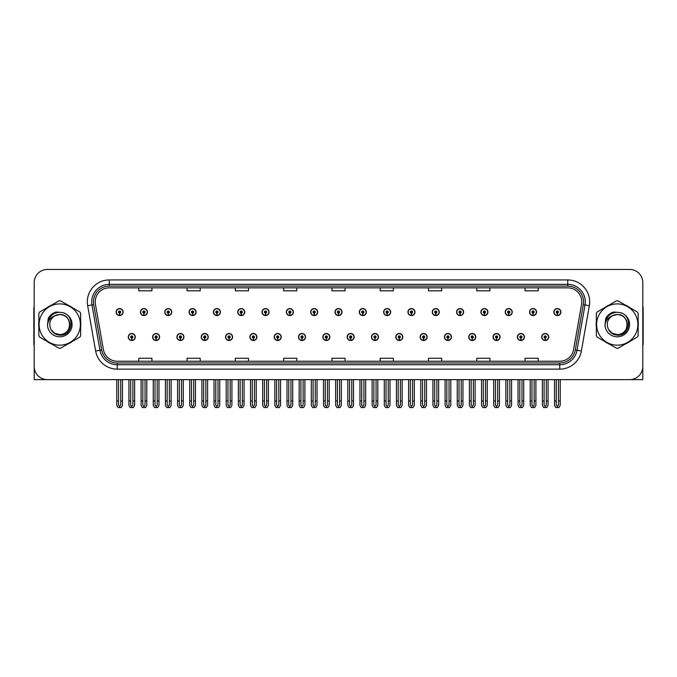 <?xml version="1.0" encoding="UTF-8"?>
<svg xmlns="http://www.w3.org/2000/svg" width="677" height="677" viewBox="0 0 677 677"><rect width="100%" height="100%" fill="white"/><g stroke="black" fill="none" stroke-linecap="round" stroke-linejoin="round"><path stroke-width="1.02" d="M493.068 337.011A3.512 3.512 0 0 0 496.579 340.523A3.512 3.512 0 0 0 500.091 337.011A3.512 3.512 0 0 0 496.579 333.499A3.512 3.512 0 0 0 493.068 337.011M468.746 337.011A3.512 3.512 0 0 0 472.258 340.523A3.512 3.512 0 0 0 475.77 337.011A3.512 3.512 0 0 0 472.258 333.499A3.512 3.512 0 0 0 468.746 337.011M444.425 337.011A3.512 3.512 0 0 0 447.937 340.523A3.512 3.512 0 0 0 451.449 337.011A3.512 3.512 0 0 0 447.937 333.499A3.512 3.512 0 0 0 444.425 337.011M420.104 337.011A3.512 3.512 0 0 0 423.616 340.523A3.512 3.512 0 0 0 427.128 337.011A3.512 3.512 0 0 0 423.616 333.499A3.512 3.512 0 0 0 420.104 337.011M395.783 337.011A3.512 3.512 0 0 0 399.295 340.523A3.512 3.512 0 0 0 402.807 337.011A3.512 3.512 0 0 0 399.295 333.499A3.512 3.512 0 0 0 395.783 337.011M371.47 337.011A3.512 3.512 0 0 0 374.982 340.523A3.512 3.512 0 0 0 378.494 337.011A3.512 3.512 0 0 0 374.982 333.499A3.512 3.512 0 0 0 371.47 337.011M347.149 337.011A3.512 3.512 0 0 0 350.661 340.523A3.512 3.512 0 0 0 354.173 337.011A3.512 3.512 0 0 0 350.661 333.499A3.512 3.512 0 0 0 347.149 337.011M322.827 337.011A3.512 3.512 0 0 0 326.339 340.523A3.512 3.512 0 0 0 329.851 337.011A3.512 3.512 0 0 0 326.339 333.499A3.512 3.512 0 0 0 322.827 337.011M298.506 337.011A3.512 3.512 0 0 0 302.018 340.523A3.512 3.512 0 0 0 305.53 337.011A3.512 3.512 0 0 0 302.018 333.499A3.512 3.512 0 0 0 298.506 337.011M274.193 337.011A3.512 3.512 0 0 0 277.705 340.523A3.512 3.512 0 0 0 281.217 337.011A3.512 3.512 0 0 0 277.705 333.499A3.512 3.512 0 0 0 274.193 337.011M249.872 337.011A3.512 3.512 0 0 0 253.384 340.523A3.512 3.512 0 0 0 256.896 337.011A3.512 3.512 0 0 0 253.384 333.499A3.512 3.512 0 0 0 249.872 337.011M225.551 337.011A3.512 3.512 0 0 0 229.063 340.523A3.512 3.512 0 0 0 232.575 337.011A3.512 3.512 0 0 0 229.063 333.499A3.512 3.512 0 0 0 225.551 337.011M201.23 337.011A3.512 3.512 0 0 0 204.742 340.523A3.512 3.512 0 0 0 208.254 337.011A3.512 3.512 0 0 0 204.742 333.499A3.512 3.512 0 0 0 201.23 337.011M176.909 337.011A3.512 3.512 0 0 0 180.42 340.523A3.512 3.512 0 0 0 183.932 337.011A3.512 3.512 0 0 0 180.42 333.499A3.512 3.512 0 0 0 176.909 337.011M152.596 337.011A3.512 3.512 0 0 0 156.108 340.523A3.512 3.512 0 0 0 159.62 337.011A3.512 3.512 0 0 0 156.108 333.499A3.512 3.512 0 0 0 152.596 337.011M128.275 337.011A3.512 3.512 0 0 0 131.787 340.523A3.512 3.512 0 0 0 135.298 337.011A3.512 3.512 0 0 0 131.787 333.499A3.512 3.512 0 0 0 128.275 337.011M517.38 337.011A3.512 3.512 0 0 0 520.892 340.523A3.512 3.512 0 0 0 524.404 337.011A3.512 3.512 0 0 0 520.892 333.499A3.512 3.512 0 0 0 517.38 337.011M529.541 312.072A3.512 3.512 0 0 0 533.053 315.584A3.512 3.512 0 0 0 536.565 312.072A3.512 3.512 0 0 0 533.053 308.56A3.512 3.512 0 0 0 529.541 312.072M505.22 312.072A3.512 3.512 0 0 0 508.732 315.584A3.512 3.512 0 0 0 512.244 312.072A3.512 3.512 0 0 0 508.732 308.56A3.512 3.512 0 0 0 505.22 312.072M480.907 312.072A3.512 3.512 0 0 0 484.419 315.584A3.512 3.512 0 0 0 487.931 312.072A3.512 3.512 0 0 0 484.419 308.56A3.512 3.512 0 0 0 480.907 312.072M456.586 312.072A3.512 3.512 0 0 0 460.098 315.584A3.512 3.512 0 0 0 463.61 312.072A3.512 3.512 0 0 0 460.098 308.56A3.512 3.512 0 0 0 456.586 312.072M432.264 312.072A3.512 3.512 0 0 0 435.776 315.584A3.512 3.512 0 0 0 439.288 312.072A3.512 3.512 0 0 0 435.776 308.56A3.512 3.512 0 0 0 432.264 312.072M407.943 312.072A3.512 3.512 0 0 0 411.455 315.584A3.512 3.512 0 0 0 414.967 312.072A3.512 3.512 0 0 0 411.455 308.56A3.512 3.512 0 0 0 407.943 312.072M383.631 312.072A3.512 3.512 0 0 0 387.142 315.584A3.512 3.512 0 0 0 390.654 312.072A3.512 3.512 0 0 0 387.142 308.56A3.512 3.512 0 0 0 383.631 312.072M359.309 312.072A3.512 3.512 0 0 0 362.821 315.584A3.512 3.512 0 0 0 366.333 312.072A3.512 3.512 0 0 0 362.821 308.56A3.512 3.512 0 0 0 359.309 312.072M334.988 312.072A3.512 3.512 0 0 0 338.5 315.584A3.512 3.512 0 0 0 342.012 312.072A3.512 3.512 0 0 0 338.5 308.56A3.512 3.512 0 0 0 334.988 312.072M310.667 312.072A3.512 3.512 0 0 0 314.179 315.584A3.512 3.512 0 0 0 317.691 312.072A3.512 3.512 0 0 0 314.179 308.56A3.512 3.512 0 0 0 310.667 312.072M286.346 312.072A3.512 3.512 0 0 0 289.858 315.584A3.512 3.512 0 0 0 293.369 312.072A3.512 3.512 0 0 0 289.858 308.56A3.512 3.512 0 0 0 286.346 312.072M262.033 312.072A3.512 3.512 0 0 0 265.545 315.584A3.512 3.512 0 0 0 269.057 312.072A3.512 3.512 0 0 0 265.545 308.56A3.512 3.512 0 0 0 262.033 312.072M237.712 312.072A3.512 3.512 0 0 0 241.224 315.584A3.512 3.512 0 0 0 244.735 312.072A3.512 3.512 0 0 0 241.224 308.56A3.512 3.512 0 0 0 237.712 312.072M213.39 312.072A3.512 3.512 0 0 0 216.902 315.584A3.512 3.512 0 0 0 220.414 312.072A3.512 3.512 0 0 0 216.902 308.56A3.512 3.512 0 0 0 213.39 312.072M189.069 312.072A3.512 3.512 0 0 0 192.581 315.584A3.512 3.512 0 0 0 196.093 312.072A3.512 3.512 0 0 0 192.581 308.56A3.512 3.512 0 0 0 189.069 312.072M164.756 312.072A3.512 3.512 0 0 0 168.268 315.584A3.512 3.512 0 0 0 171.78 312.072A3.512 3.512 0 0 0 168.268 308.56A3.512 3.512 0 0 0 164.756 312.072M140.435 312.072A3.512 3.512 0 0 0 143.947 315.584A3.512 3.512 0 0 0 147.459 312.072A3.512 3.512 0 0 0 143.947 308.56A3.512 3.512 0 0 0 140.435 312.072M116.114 312.072A3.512 3.512 0 0 0 119.626 315.584A3.512 3.512 0 0 0 123.138 312.072A3.512 3.512 0 0 0 119.626 308.56A3.512 3.512 0 0 0 116.114 312.072M541.702 337.011A3.512 3.512 0 0 0 545.213 340.523A3.512 3.512 0 0 0 548.725 337.011A3.512 3.512 0 0 0 545.213 333.499A3.512 3.512 0 0 0 541.702 337.011M553.862 312.072A3.512 3.512 0 0 0 557.374 315.584A3.512 3.512 0 0 0 560.886 312.072A3.512 3.512 0 0 0 557.374 308.56A3.512 3.512 0 0 0 553.862 312.072M603.207 379.636L642.803 379.636L642.803 282.622A13.168 13.168 0 0 0 629.627 269.446L47.373 269.446A13.168 13.168 0 0 0 34.197 282.622L34.197 379.636L73.793 379.636M38.843 321.913A21.072 21.072 0 0 0 38.843 327.169M47.018 341.335A21.072 21.072 0 0 0 51.57 343.958M67.928 343.958A21.072 21.072 0 0 0 72.481 341.335M80.656 327.169A21.072 21.072 0 0 0 80.656 321.913M596.344 321.913A21.072 21.072 0 0 0 596.344 327.169M604.519 341.335A21.072 21.072 0 0 0 609.072 343.958M625.43 343.958A21.072 21.072 0 0 0 629.982 341.335M638.157 327.169A21.072 21.072 0 0 0 638.157 321.913M95.22 301.891A14.048 14.048 0 0 1 109.268 287.843L567.732 287.843A14.048 14.048 0 0 1 581.568 304.328L573.58 349.628A14.048 14.048 0 0 1 559.744 361.239L117.256 361.239A14.048 14.048 0 0 1 103.42 349.628L95.432 304.328A14.048 14.048 0 0 1 95.22 301.891M93.46 301.891A15.799 15.799 0 0 0 93.705 304.633L101.694 349.933A15.799 15.799 0 0 0 117.256 362.999L559.744 362.999A15.799 15.799 0 0 0 575.306 349.933L583.295 304.633A15.799 15.799 0 0 0 567.732 286.083L109.268 286.083A15.799 15.799 0 0 0 93.46 301.891M87.655 305.699A21.952 21.952 0 0 1 109.268 279.94L567.732 279.94A21.952 21.952 0 0 1 589.345 305.699L581.365 350.999A21.952 21.952 0 0 1 559.744 369.143L117.256 369.143A21.952 21.952 0 0 1 95.635 350.999L87.655 305.699L91.97 304.938A17.56 17.56 0 0 1 109.268 284.332L567.732 284.332A17.56 17.56 0 0 1 585.03 304.938L577.041 350.237A17.56 17.56 0 0 1 559.744 364.751L117.256 364.751A17.56 17.56 0 0 1 99.959 350.237L91.97 304.938A17.56 17.56 0 0 1 91.708 301.891M72.481 307.747A21.072 21.072 0 0 0 67.928 305.124M51.57 305.124A21.072 21.072 0 0 0 47.018 307.747M629.982 307.747A21.072 21.072 0 0 0 625.43 305.124M609.072 305.124A21.072 21.072 0 0 0 604.519 307.747M629.627 269.446L47.373 269.446M34.197 282.622L34.197 366.46A13.168 13.168 0 0 0 47.373 379.636L629.627 379.636A13.168 13.168 0 0 0 642.803 366.46L642.803 282.622M331.916 287.843L331.916 290.814L345.084 290.814L345.084 287.843M283.629 287.843L283.629 290.814L296.797 290.814L296.797 287.843M235.342 287.843L235.342 290.814L248.51 290.814L248.51 287.843M187.055 287.843L187.055 290.814L200.223 290.814L200.223 287.843M138.768 287.843L138.768 290.814L151.936 290.814L151.936 287.843M380.203 287.843L380.203 290.814L393.371 290.814L393.371 287.843M428.49 287.843L428.49 290.814L441.658 290.814L441.658 287.843M476.777 287.843L476.777 290.814L489.945 290.814L489.945 287.843M525.064 287.843L525.064 290.814L538.232 290.814L538.232 287.843M345.084 361.239L345.084 358.268L331.916 358.268L331.916 361.239M296.797 361.239L296.797 358.268L283.629 358.268L283.629 361.239M248.51 361.239L248.51 358.268L235.342 358.268L235.342 361.239M200.223 361.239L200.223 358.268L187.055 358.268L187.055 361.239M151.936 361.239L151.936 358.268L138.768 358.268L138.768 361.239M393.371 361.239L393.371 358.268L380.203 358.268L380.203 361.239M441.658 361.239L441.658 358.268L428.49 358.268L428.49 361.239M489.945 361.239L489.945 358.268L476.777 358.268L476.777 361.239M538.232 361.239L538.232 358.268L525.064 358.268L525.064 361.239M546.314 379.636L546.314 405.041L545.213 406.606L544.113 405.041L544.113 400.97L542.362 400.97L542.362 405.354L543.631 407.554L546.804 407.554L548.065 405.354L548.065 379.636M545.163 338.102L545.07 340.294A3.292 3.292 0 0 1 541.922 337.011A3.292 3.292 0 0 1 545.213 333.719A3.292 3.292 0 0 1 548.505 337.011A3.292 3.292 0 0 1 545.357 340.294L545.264 338.102A1.1 1.1 0 0 0 546.314 337.011A1.1 1.1 0 0 0 545.213 335.91A1.1 1.1 0 0 0 544.113 337.011A1.1 1.1 0 0 0 545.163 338.102L545.197 337.442A0.44 0.44 0 0 1 544.773 337.011A0.44 0.44 0 0 1 545.213 336.571A0.44 0.44 0 0 1 545.654 337.011A0.44 0.44 0 0 1 545.23 337.442L545.264 338.102M542.362 379.636L542.362 400.97M544.113 379.636L544.113 400.97M546.314 400.97L548.065 400.97M558.474 379.636L558.474 405.041L557.374 406.606L556.274 405.041L556.274 400.97L554.522 400.97L554.522 405.354L555.792 407.554L558.957 407.554L560.226 405.354L560.226 379.636M557.323 313.172L557.23 315.364A3.292 3.292 0 0 1 554.082 312.072A3.292 3.292 0 0 1 557.374 308.78A3.292 3.292 0 0 1 560.666 312.072A3.292 3.292 0 0 1 557.518 315.364L557.425 313.172A1.1 1.1 0 0 0 558.474 312.072A1.1 1.1 0 0 0 557.374 310.98A1.1 1.1 0 0 0 556.274 312.072A1.1 1.1 0 0 0 557.323 313.172L557.357 312.512A0.44 0.44 0 0 1 556.934 312.072A0.44 0.44 0 0 1 557.374 311.632A0.44 0.44 0 0 1 557.814 312.072A0.44 0.44 0 0 1 557.391 312.512L557.425 313.172M554.522 379.636L554.522 400.97M556.274 379.636L556.274 400.97M558.474 400.97L560.226 400.97M521.992 379.636L521.992 405.041L520.892 406.606L519.801 405.041L519.801 400.97L518.04 400.97L518.04 405.354L519.31 407.554L522.483 407.554L523.744 405.354L523.744 379.636M520.85 338.102L520.748 340.294A3.292 3.292 0 0 1 517.6 337.011A3.292 3.292 0 0 1 520.892 333.719A3.292 3.292 0 0 1 524.184 337.011A3.292 3.292 0 0 1 521.036 340.294L520.943 338.102A1.1 1.1 0 0 0 521.992 337.011A1.1 1.1 0 0 0 520.892 335.91A1.1 1.1 0 0 0 519.801 337.011A1.1 1.1 0 0 0 520.85 338.102L520.875 337.442A0.44 0.44 0 0 1 520.452 337.011A0.44 0.44 0 0 1 520.892 336.571A0.44 0.44 0 0 1 521.332 337.011A0.44 0.44 0 0 1 520.918 337.442L520.943 338.102M518.04 379.636L518.04 400.97M519.801 379.636L519.801 400.97M521.992 400.97L523.744 400.97M497.671 379.636L497.671 405.041L496.579 406.606L495.479 405.041L495.479 400.97L493.719 400.97L493.719 405.354L494.989 407.554L498.162 407.554L499.431 405.354L499.431 379.636M496.529 338.102L496.436 340.294A3.292 3.292 0 0 1 493.279 337.011A3.292 3.292 0 0 1 496.579 333.719A3.292 3.292 0 0 1 499.871 337.011A3.292 3.292 0 0 1 496.723 340.294L496.622 338.102A1.1 1.1 0 0 0 497.671 337.011A1.1 1.1 0 0 0 496.579 335.91A1.1 1.1 0 0 0 495.479 337.011A1.1 1.1 0 0 0 496.529 338.102L496.554 337.442A0.44 0.44 0 0 1 496.139 337.011A0.44 0.44 0 0 1 496.579 336.571A0.44 0.44 0 0 1 497.011 337.011A0.44 0.44 0 0 1 496.596 337.442L496.622 338.102M493.719 379.636L493.719 400.97M495.479 379.636L495.479 400.97M497.671 400.97L499.431 400.97M473.35 379.636L473.35 405.041L472.258 406.606L471.158 405.041L471.158 400.97L469.406 400.97L469.406 405.354L470.667 407.554L473.841 407.554L475.11 405.354L475.11 379.636M472.207 338.102L472.114 340.294A3.292 3.292 0 0 1 468.966 337.011A3.292 3.292 0 0 1 472.258 333.719A3.292 3.292 0 0 1 475.55 337.011A3.292 3.292 0 0 1 472.402 340.294L472.301 338.102A1.1 1.1 0 0 0 473.35 337.011A1.1 1.1 0 0 0 472.258 335.91A1.1 1.1 0 0 0 471.158 337.011A1.1 1.1 0 0 0 472.207 338.102L472.241 337.442A0.44 0.44 0 0 1 471.818 337.011A0.44 0.44 0 0 1 472.258 336.571A0.44 0.44 0 0 1 472.698 337.011A0.44 0.44 0 0 1 472.275 337.442L472.301 338.102M469.406 379.636L469.406 400.97M471.158 379.636L471.158 400.97M473.35 400.97L475.11 400.97M534.153 379.636L534.153 405.041L533.053 406.606L531.961 405.041L531.961 400.97L530.201 400.97L530.201 405.354L531.47 407.554L534.644 407.554L535.905 405.354L535.905 379.636M533.011 313.172L532.909 315.364A3.292 3.292 0 0 1 529.761 312.072A3.292 3.292 0 0 1 533.053 308.78A3.292 3.292 0 0 1 536.345 312.072A3.292 3.292 0 0 1 533.197 315.364L533.104 313.172A1.1 1.1 0 0 0 534.153 312.072A1.1 1.1 0 0 0 533.053 310.98A1.1 1.1 0 0 0 531.961 312.072A1.1 1.1 0 0 0 533.011 313.172L533.036 312.512A0.44 0.44 0 0 1 532.613 312.072A0.44 0.44 0 0 1 533.053 311.632A0.44 0.44 0 0 1 533.493 312.072A0.44 0.44 0 0 1 533.07 312.512L533.104 313.172M530.201 379.636L530.201 400.97M531.961 379.636L531.961 400.97M534.153 400.97L535.905 400.97M509.832 379.636L509.832 405.041L508.732 406.606L507.64 405.041L507.64 400.97L505.88 400.97L505.88 405.354L507.149 407.554L510.323 407.554L511.592 405.354L511.592 379.636M508.689 313.172L508.588 315.364A3.292 3.292 0 0 1 505.44 312.072A3.292 3.292 0 0 1 508.732 308.78A3.292 3.292 0 0 1 512.024 312.072A3.292 3.292 0 0 1 508.876 315.364L508.782 313.172A1.1 1.1 0 0 0 509.832 312.072A1.1 1.1 0 0 0 508.732 310.98A1.1 1.1 0 0 0 507.64 312.072A1.1 1.1 0 0 0 508.689 313.172L508.715 312.512A0.44 0.44 0 0 1 508.3 312.072A0.44 0.44 0 0 1 508.732 311.632A0.44 0.44 0 0 1 509.172 312.072A0.44 0.44 0 0 1 508.757 312.512L508.782 313.172M505.88 379.636L505.88 400.97M507.64 379.636L507.64 400.97M509.832 400.97L511.592 400.97M485.511 379.636L485.511 405.041L484.419 406.606L483.319 405.041L483.319 400.97L481.559 400.97L481.559 405.354L482.828 407.554L486.001 407.554L487.271 405.354L487.271 379.636M484.368 313.172L484.275 315.364A3.292 3.292 0 0 1 481.127 312.072A3.292 3.292 0 0 1 484.419 308.78A3.292 3.292 0 0 1 487.711 312.072A3.292 3.292 0 0 1 484.563 315.364L484.461 313.172A1.1 1.1 0 0 0 485.511 312.072A1.1 1.1 0 0 0 484.419 310.98A1.1 1.1 0 0 0 483.319 312.072A1.1 1.1 0 0 0 484.368 313.172L484.393 312.512A0.44 0.44 0 0 1 483.979 312.072A0.44 0.44 0 0 1 484.419 311.632A0.44 0.44 0 0 1 484.859 312.072A0.44 0.44 0 0 1 484.436 312.512L484.461 313.172M481.559 379.636L481.559 400.97M483.319 379.636L483.319 400.97M485.511 400.97L487.271 400.97M461.198 379.636L461.198 405.041L460.098 406.606L458.998 405.041L458.998 400.97L457.246 400.97L457.246 405.354L458.507 407.554L461.68 407.554L462.95 405.354L462.95 379.636M460.047 313.172L459.954 315.364A3.292 3.292 0 0 1 456.806 312.072A3.292 3.292 0 0 1 460.098 308.78A3.292 3.292 0 0 1 463.39 312.072A3.292 3.292 0 0 1 460.242 315.364L460.148 313.172A1.1 1.1 0 0 0 461.198 312.072A1.1 1.1 0 0 0 460.098 310.98A1.1 1.1 0 0 0 458.998 312.072A1.1 1.1 0 0 0 460.047 313.172L460.081 312.512A0.44 0.44 0 0 1 459.658 312.072A0.44 0.44 0 0 1 460.098 311.632A0.44 0.44 0 0 1 460.538 312.072A0.44 0.44 0 0 1 460.115 312.512L460.148 313.172M457.246 379.636L457.246 400.97M458.998 379.636L458.998 400.97M461.198 400.97L462.95 400.97M34.197 352.632L34.197 348.249M34.197 344.711A8.776 8.776 0 0 0 33.85 344.737L33.85 308.737A8.776 8.776 0 0 1 34.197 306.283M642.803 348.249L642.803 352.632M642.803 306.283A8.776 8.776 0 0 1 643.15 308.737L643.15 344.737A8.776 8.776 0 0 0 642.803 344.711M69.782 324.181A10.037 10.037 0 0 0 54.727 315.854C49.81 319.349 48.558 323.868 50.97 329.403L51.105 329.64A10.037 10.037 0 0 0 59.754 334.573C72.693 335.2 72.693 313.883 59.754 314.509L54.727 315.854L59.754 314.509C72.693 313.883 72.693 335.2 59.754 334.573A10.037 10.037 0 0 0 69.782 324.537C69.189 318.444 65.847 315.101 59.754 314.509C72.693 313.883 72.693 335.2 59.754 334.573C72.693 335.2 72.693 313.883 59.754 314.509C72.693 313.883 72.693 335.2 59.754 334.573C72.693 335.2 72.693 313.883 59.754 314.509C72.693 313.883 72.693 335.2 59.754 334.573L54.735 333.228L51.105 329.64L54.735 333.228L59.754 334.573L54.735 333.228L51.105 329.64L54.735 333.228L59.754 334.573L54.735 333.228L51.105 329.64L54.735 333.228L59.754 334.573L54.735 333.228L51.105 329.64C53.026 333.025 55.912 334.87 59.754 335.166C73.167 336.283 75.265 314.898 62.326 312.546L56.098 312.012C52.637 313.079 50.022 315.186 48.262 318.351L47.492 324.808A12.262 12.262 0 0 0 59.754 336.808A12.262 12.262 0 0 0 62.326 312.546M59.754 345.168A20.632 20.632 0 0 0 80.385 324.537A20.632 20.632 0 0 0 59.754 303.905A20.632 20.632 0 0 0 39.114 324.537A20.632 20.632 0 0 0 59.754 345.168M59.754 348.249A23.703 23.703 0 0 0 60.524 348.232L79.878 337.061A23.703 23.703 0 0 0 80.656 335.716L80.656 313.366A23.703 23.703 0 0 0 79.878 312.021L60.524 300.85A23.703 23.703 0 0 0 58.975 300.85L39.621 312.021A23.703 23.703 0 0 0 38.843 313.366L38.843 335.716A23.703 23.703 0 0 0 39.621 337.061L58.975 348.232A23.703 23.703 0 0 0 59.754 348.249M47.483 324.537C48.516 316.802 52.603 312.715 59.754 312.275M47.492 324.808C48.194 320.483 50.614 317.496 54.727 315.854M56.03 312.029L53.221 313.239L48.27 318.325L53.221 313.239L56.03 312.029L53.221 313.239L48.262 318.351L53.221 313.239L56.03 312.029L53.221 313.239L48.27 318.325L53.221 313.239L56.03 312.029L53.221 313.239L48.262 318.351L53.221 313.239L56.098 312.012L51.587 314.356M627.283 324.181A10.037 10.037 0 0 0 612.228 315.854C607.311 319.349 606.059 323.868 608.471 329.403L608.606 329.64A10.037 10.037 0 0 0 617.246 334.573C630.194 335.2 630.194 313.883 617.246 314.509L612.228 315.854L617.246 314.509C630.194 313.883 630.194 335.2 617.246 334.573A10.037 10.037 0 0 0 627.283 324.537C626.69 318.444 623.348 315.101 617.246 314.509C630.194 313.883 630.194 335.2 617.246 334.573C630.194 335.2 630.194 313.883 617.246 314.509C630.194 313.883 630.194 335.2 617.246 334.573C630.194 335.2 630.194 313.883 617.246 314.509C630.194 313.883 630.194 335.2 617.246 334.573L612.236 333.228L608.606 329.64L612.236 333.228L617.246 334.573L612.236 333.228L608.606 329.64L612.236 333.228L617.246 334.573L612.236 333.228L608.606 329.64L612.236 333.228L617.246 334.573L612.236 333.228L608.606 329.64C610.527 333.025 613.413 334.87 617.246 335.166C630.668 336.283 632.767 314.898 619.827 312.546L613.599 312.012C610.138 313.079 607.523 315.186 605.763 318.351L604.984 324.808A12.262 12.262 0 0 0 617.246 336.808A12.262 12.262 0 0 0 619.827 312.546M617.246 345.168A20.632 20.632 0 0 0 637.886 324.537A20.632 20.632 0 0 0 617.246 303.905A20.632 20.632 0 0 0 596.615 324.537A20.632 20.632 0 0 0 617.246 345.168M617.246 348.249A23.703 23.703 0 0 0 618.025 348.232L637.379 337.061A23.703 23.703 0 0 0 638.157 335.716L638.157 313.366A23.703 23.703 0 0 0 637.379 312.021L618.025 300.85A23.703 23.703 0 0 0 616.476 300.85L597.122 312.021A23.703 23.703 0 0 0 596.344 313.366L596.344 335.716A23.703 23.703 0 0 0 597.122 337.061L616.476 348.232A23.703 23.703 0 0 0 617.246 348.249M604.984 324.537C606.017 316.802 610.104 312.715 617.255 312.275M604.984 324.808C605.695 320.483 608.115 317.496 612.228 315.854M613.531 312.029L610.722 313.239L605.763 318.351L610.722 313.239L613.531 312.029L610.722 313.239L605.763 318.351L610.722 313.239L613.531 312.029L610.722 313.239L605.771 318.325L610.722 313.239L613.531 312.029L610.722 313.239L605.763 318.351L610.722 313.239L613.599 312.012L609.088 314.356M449.037 379.636L449.037 405.041L447.937 406.606L446.837 405.041L446.837 400.97L445.085 400.97L445.085 405.354L446.355 407.554L449.52 407.554L450.789 405.354L450.789 379.636M447.886 338.102L447.793 340.294A3.292 3.292 0 0 1 444.645 337.011A3.292 3.292 0 0 1 447.937 333.719A3.292 3.292 0 0 1 451.229 337.011A3.292 3.292 0 0 1 448.081 340.294L447.988 338.102A1.1 1.1 0 0 0 449.037 337.011A1.1 1.1 0 0 0 447.937 335.91A1.1 1.1 0 0 0 446.837 337.011A1.1 1.1 0 0 0 447.886 338.102L447.92 337.442A0.44 0.44 0 0 1 447.497 337.011A0.44 0.44 0 0 1 447.937 336.571A0.44 0.44 0 0 1 448.377 337.011A0.44 0.44 0 0 1 447.954 337.442L447.988 338.102M445.085 379.636L445.085 400.97M446.837 379.636L446.837 400.97M449.037 400.97L450.789 400.97M424.716 379.636L424.716 405.041L423.616 406.606L422.524 405.041L422.524 400.97L420.764 400.97L420.764 405.354L422.033 407.554L425.207 407.554L426.468 405.354L426.468 379.636M423.574 338.102L423.472 340.294A3.292 3.292 0 0 1 420.324 337.011A3.292 3.292 0 0 1 423.616 333.719A3.292 3.292 0 0 1 426.908 337.011A3.292 3.292 0 0 1 423.76 340.294L423.667 338.102A1.1 1.1 0 0 0 424.716 337.011A1.1 1.1 0 0 0 423.616 335.91A1.1 1.1 0 0 0 422.524 337.011A1.1 1.1 0 0 0 423.574 338.102L423.599 337.442A0.44 0.44 0 0 1 423.176 337.011A0.44 0.44 0 0 1 423.616 336.571A0.44 0.44 0 0 1 424.056 337.011A0.44 0.44 0 0 1 423.633 337.442L423.667 338.102M420.764 379.636L420.764 400.97M422.524 379.636L422.524 400.97M424.716 400.97L426.468 400.97M400.395 379.636L400.395 405.041L399.295 406.606L398.203 405.041L398.203 400.97L396.443 400.97L396.443 405.354L397.712 407.554L400.886 407.554L402.155 405.354L402.155 379.636M399.252 338.102L399.151 340.294A3.292 3.292 0 0 1 396.003 337.011A3.292 3.292 0 0 1 399.295 333.719A3.292 3.292 0 0 1 402.587 337.011A3.292 3.292 0 0 1 399.438 340.294L399.345 338.102A1.1 1.1 0 0 0 400.395 337.011A1.1 1.1 0 0 0 399.295 335.91A1.1 1.1 0 0 0 398.203 337.011A1.1 1.1 0 0 0 399.252 338.102L399.278 337.442A0.44 0.44 0 0 1 398.863 337.011A0.44 0.44 0 0 1 399.295 336.571A0.44 0.44 0 0 1 399.735 337.011A0.44 0.44 0 0 1 399.32 337.442L399.345 338.102M396.443 379.636L396.443 400.97M398.203 379.636L398.203 400.97M400.395 400.97L402.155 400.97M436.877 379.636L436.877 405.041L435.776 406.606L434.676 405.041L434.676 400.97L432.925 400.97L432.925 405.354L434.194 407.554L437.367 407.554L438.628 405.354L438.628 379.636M435.726 313.172L435.633 315.364A3.292 3.292 0 0 1 432.485 312.072A3.292 3.292 0 0 1 435.776 308.78A3.292 3.292 0 0 1 439.068 312.072A3.292 3.292 0 0 1 435.92 315.364L435.827 313.172A1.1 1.1 0 0 0 436.877 312.072A1.1 1.1 0 0 0 435.776 310.98A1.1 1.1 0 0 0 434.676 312.072A1.1 1.1 0 0 0 435.726 313.172L435.76 312.512A0.44 0.44 0 0 1 435.336 312.072A0.44 0.44 0 0 1 435.776 311.632A0.44 0.44 0 0 1 436.216 312.072A0.44 0.44 0 0 1 435.793 312.512L435.827 313.172M432.925 379.636L432.925 400.97M434.676 379.636L434.676 400.97M436.877 400.97L438.628 400.97M412.555 379.636L412.555 405.041L411.455 406.606L410.364 405.041L410.364 400.97L408.603 400.97L408.603 405.354L409.873 407.554L413.046 407.554L414.316 405.354L414.316 379.636M411.413 313.172L411.311 315.364A3.292 3.292 0 0 1 408.163 312.072A3.292 3.292 0 0 1 411.455 308.78A3.292 3.292 0 0 1 414.747 312.072A3.292 3.292 0 0 1 411.599 315.364L411.506 313.172A1.1 1.1 0 0 0 412.555 312.072A1.1 1.1 0 0 0 411.455 310.98A1.1 1.1 0 0 0 410.364 312.072A1.1 1.1 0 0 0 411.413 313.172L411.438 312.512A0.44 0.44 0 0 1 411.015 312.072A0.44 0.44 0 0 1 411.455 311.632A0.44 0.44 0 0 1 411.895 312.072A0.44 0.44 0 0 1 411.481 312.512L411.506 313.172M408.603 379.636L408.603 400.97M410.364 379.636L410.364 400.97M412.555 400.97L414.316 400.97M388.234 379.636L388.234 405.041L387.142 406.606L386.042 405.041L386.042 400.97L384.282 400.97L384.282 405.354L385.551 407.554L388.725 407.554L389.994 405.354L389.994 379.636M387.092 313.172L386.999 315.364A3.292 3.292 0 0 1 383.851 312.072A3.292 3.292 0 0 1 387.142 308.78A3.292 3.292 0 0 1 390.434 312.072A3.292 3.292 0 0 1 387.286 315.364L387.185 313.172A1.1 1.1 0 0 0 388.234 312.072A1.1 1.1 0 0 0 387.142 310.98A1.1 1.1 0 0 0 386.042 312.072A1.1 1.1 0 0 0 387.092 313.172L387.117 312.512A0.44 0.44 0 0 1 386.702 312.072A0.44 0.44 0 0 1 387.142 311.632A0.44 0.44 0 0 1 387.574 312.072A0.44 0.44 0 0 1 387.159 312.512L387.185 313.172M384.282 379.636L384.282 400.97M386.042 379.636L386.042 400.97M388.234 400.97L389.994 400.97M376.073 379.636L376.073 405.041L374.982 406.606L373.882 405.041L373.882 400.97L372.122 400.97L372.122 405.354L373.391 407.554L376.564 407.554L377.834 405.354L377.834 379.636M374.931 338.102L374.838 340.294A3.292 3.292 0 0 1 371.69 337.011A3.292 3.292 0 0 1 374.982 333.719A3.292 3.292 0 0 1 378.274 337.011A3.292 3.292 0 0 1 375.126 340.294L375.024 338.102A1.1 1.1 0 0 0 376.073 337.011A1.1 1.1 0 0 0 374.982 335.91A1.1 1.1 0 0 0 373.882 337.011A1.1 1.1 0 0 0 374.931 338.102L374.956 337.442A0.44 0.44 0 0 1 374.542 337.011A0.44 0.44 0 0 1 374.982 336.571A0.44 0.44 0 0 1 375.422 337.011A0.44 0.44 0 0 1 374.999 337.442L375.024 338.102M372.122 379.636L372.122 400.97M373.882 379.636L373.882 400.97M376.073 400.97L377.834 400.97M351.761 379.636L351.761 405.041L350.661 406.606L349.56 405.041L349.56 400.97L347.809 400.97L347.809 405.354L349.07 407.554L352.243 407.554L353.512 405.354L353.512 379.636M350.61 338.102L350.517 340.294A3.292 3.292 0 0 1 347.369 337.011A3.292 3.292 0 0 1 350.661 333.719A3.292 3.292 0 0 1 353.953 337.011A3.292 3.292 0 0 1 350.804 340.294L350.711 338.102A1.1 1.1 0 0 0 351.761 337.011A1.1 1.1 0 0 0 350.661 335.91A1.1 1.1 0 0 0 349.56 337.011A1.1 1.1 0 0 0 350.61 338.102L350.644 337.442A0.44 0.44 0 0 1 350.221 337.011A0.44 0.44 0 0 1 350.661 336.571A0.44 0.44 0 0 1 351.101 337.011A0.44 0.44 0 0 1 350.678 337.442L350.711 338.102M347.809 379.636L347.809 400.97M349.56 379.636L349.56 400.97M351.761 400.97L353.512 400.97M327.44 379.636L327.44 405.041L326.339 406.606L325.239 405.041L325.239 400.97L323.488 400.97L323.488 405.354L324.757 407.554L327.93 407.554L329.191 405.354L329.191 379.636M326.289 338.102L326.196 340.294A3.292 3.292 0 0 1 323.047 337.011A3.292 3.292 0 0 1 326.339 333.719A3.292 3.292 0 0 1 329.631 337.011A3.292 3.292 0 0 1 326.483 340.294L326.39 338.102A1.1 1.1 0 0 0 327.44 337.011A1.1 1.1 0 0 0 326.339 335.91A1.1 1.1 0 0 0 325.239 337.011A1.1 1.1 0 0 0 326.289 338.102L326.322 337.442A0.44 0.44 0 0 1 325.899 337.011A0.44 0.44 0 0 1 326.339 336.571A0.44 0.44 0 0 1 326.779 337.011A0.44 0.44 0 0 1 326.356 337.442L326.39 338.102M323.488 379.636L323.488 400.97M325.239 379.636L325.239 400.97M327.44 400.97L329.191 400.97M303.118 379.636L303.118 405.041L302.018 406.606L300.926 405.041L300.926 400.97L299.166 400.97L299.166 405.354L300.436 407.554L303.609 407.554L304.878 405.354L304.878 379.636M301.976 338.102L301.874 340.294A3.292 3.292 0 0 1 298.726 337.011A3.292 3.292 0 0 1 302.018 333.719A3.292 3.292 0 0 1 305.31 337.011A3.292 3.292 0 0 1 302.162 340.294L302.069 338.102A1.1 1.1 0 0 0 303.118 337.011A1.1 1.1 0 0 0 302.018 335.91A1.1 1.1 0 0 0 300.926 337.011A1.1 1.1 0 0 0 301.976 338.102L302.001 337.442A0.44 0.44 0 0 1 301.578 337.011A0.44 0.44 0 0 1 302.018 336.571A0.44 0.44 0 0 1 302.458 337.011A0.44 0.44 0 0 1 302.044 337.442L302.069 338.102M299.166 379.636L299.166 400.97M300.926 379.636L300.926 400.97M303.118 400.97L304.878 400.97M278.797 379.636L278.797 405.041L277.705 406.606L276.605 405.041L276.605 400.97L274.845 400.97L274.845 405.354L276.114 407.554L279.288 407.554L280.557 405.354L280.557 379.636M277.655 338.102L277.562 340.294A3.292 3.292 0 0 1 274.413 337.011A3.292 3.292 0 0 1 277.705 333.719A3.292 3.292 0 0 1 280.997 337.011A3.292 3.292 0 0 1 277.849 340.294L277.748 338.102A1.1 1.1 0 0 0 278.797 337.011A1.1 1.1 0 0 0 277.705 335.91A1.1 1.1 0 0 0 276.605 337.011A1.1 1.1 0 0 0 277.655 338.102L277.68 337.442A0.44 0.44 0 0 1 277.265 337.011A0.44 0.44 0 0 1 277.705 336.571A0.44 0.44 0 0 1 278.137 337.011A0.44 0.44 0 0 1 277.722 337.442L277.748 338.102M274.845 379.636L274.845 400.97M276.605 379.636L276.605 400.97M278.797 400.97L280.557 400.97M363.913 379.636L363.913 405.041L362.821 406.606L361.721 405.041L361.721 400.97L359.969 400.97L359.969 405.354L361.23 407.554L364.404 407.554L365.673 405.354L365.673 379.636M362.77 313.172L362.677 315.364A3.292 3.292 0 0 1 359.529 312.072A3.292 3.292 0 0 1 362.821 308.78A3.292 3.292 0 0 1 366.113 312.072A3.292 3.292 0 0 1 362.965 315.364L362.864 313.172A1.1 1.1 0 0 0 363.913 312.072A1.1 1.1 0 0 0 362.821 310.98A1.1 1.1 0 0 0 361.721 312.072A1.1 1.1 0 0 0 362.77 313.172L362.804 312.512A0.44 0.44 0 0 1 362.381 312.072A0.44 0.44 0 0 1 362.821 311.632A0.44 0.44 0 0 1 363.261 312.072A0.44 0.44 0 0 1 362.838 312.512L362.864 313.172M359.969 379.636L359.969 400.97M361.721 379.636L361.721 400.97M363.913 400.97L365.673 400.97M339.6 379.636L339.6 405.041L338.5 406.606L337.4 405.041L337.4 400.97L335.648 400.97L335.648 405.354L336.918 407.554L340.082 407.554L341.352 405.354L341.352 379.636M338.449 313.172L338.356 315.364A3.292 3.292 0 0 1 335.208 312.072A3.292 3.292 0 0 1 338.5 308.78A3.292 3.292 0 0 1 341.792 312.072A3.292 3.292 0 0 1 338.644 315.364L338.551 313.172A1.1 1.1 0 0 0 339.6 312.072A1.1 1.1 0 0 0 338.5 310.98A1.1 1.1 0 0 0 337.4 312.072A1.1 1.1 0 0 0 338.449 313.172L338.483 312.512A0.44 0.44 0 0 1 338.06 312.072A0.44 0.44 0 0 1 338.5 311.632A0.44 0.44 0 0 1 338.94 312.072A0.44 0.44 0 0 1 338.517 312.512L338.551 313.172M335.648 379.636L335.648 400.97M337.4 379.636L337.4 400.97M339.6 400.97L341.352 400.97M315.279 379.636L315.279 405.041L314.179 406.606L313.087 405.041L313.087 400.97L311.327 400.97L311.327 405.354L312.596 407.554L315.77 407.554L317.031 405.354L317.031 379.636M314.136 313.172L314.035 315.364A3.292 3.292 0 0 1 310.887 312.072A3.292 3.292 0 0 1 314.179 308.78A3.292 3.292 0 0 1 317.471 312.072A3.292 3.292 0 0 1 314.323 315.364L314.23 313.172A1.1 1.1 0 0 0 315.279 312.072A1.1 1.1 0 0 0 314.179 310.98A1.1 1.1 0 0 0 313.087 312.072A1.1 1.1 0 0 0 314.136 313.172L314.162 312.512A0.44 0.44 0 0 1 313.739 312.072A0.44 0.44 0 0 1 314.179 311.632A0.44 0.44 0 0 1 314.619 312.072A0.44 0.44 0 0 1 314.196 312.512L314.23 313.172M311.327 379.636L311.327 400.97M313.087 379.636L313.087 400.97M315.279 400.97L317.031 400.97M290.958 379.636L290.958 405.041L289.858 406.606L288.766 405.041L288.766 400.97L287.006 400.97L287.006 405.354L288.275 407.554L291.448 407.554L292.718 405.354L292.718 379.636M289.815 313.172L289.714 315.364A3.292 3.292 0 0 1 286.566 312.072A3.292 3.292 0 0 1 289.858 308.78A3.292 3.292 0 0 1 293.149 312.072A3.292 3.292 0 0 1 290.001 315.364L289.908 313.172A1.1 1.1 0 0 0 290.958 312.072A1.1 1.1 0 0 0 289.858 310.98A1.1 1.1 0 0 0 288.766 312.072A1.1 1.1 0 0 0 289.815 313.172L289.841 312.512A0.44 0.44 0 0 1 289.426 312.072A0.44 0.44 0 0 1 289.858 311.632A0.44 0.44 0 0 1 290.298 312.072A0.44 0.44 0 0 1 289.883 312.512L289.908 313.172M287.006 379.636L287.006 400.97M288.766 379.636L288.766 400.97M290.958 400.97L292.718 400.97M266.636 379.636L266.636 405.041L265.545 406.606L264.445 405.041L264.445 400.97L262.684 400.97L262.684 405.354L263.954 407.554L267.127 407.554L268.397 405.354L268.397 379.636M265.494 313.172L265.401 315.364A3.292 3.292 0 0 1 262.253 312.072A3.292 3.292 0 0 1 265.545 308.78A3.292 3.292 0 0 1 268.837 312.072A3.292 3.292 0 0 1 265.689 315.364L265.587 313.172A1.1 1.1 0 0 0 266.636 312.072A1.1 1.1 0 0 0 265.545 310.98A1.1 1.1 0 0 0 264.445 312.072A1.1 1.1 0 0 0 265.494 313.172L265.519 312.512A0.44 0.44 0 0 1 265.105 312.072A0.44 0.44 0 0 1 265.545 311.632A0.44 0.44 0 0 1 265.985 312.072A0.44 0.44 0 0 1 265.562 312.512L265.587 313.172M262.684 379.636L262.684 400.97M264.445 379.636L264.445 400.97M266.636 400.97L268.397 400.97M254.476 379.636L254.476 405.041L253.384 406.606L252.284 405.041L252.284 400.97L250.532 400.97L250.532 405.354L251.793 407.554L254.967 407.554L256.236 405.354L256.236 379.636M253.333 338.102L253.24 340.294A3.292 3.292 0 0 1 250.092 337.011A3.292 3.292 0 0 1 253.384 333.719A3.292 3.292 0 0 1 256.676 337.011A3.292 3.292 0 0 1 253.528 340.294L253.426 338.102A1.1 1.1 0 0 0 254.476 337.011A1.1 1.1 0 0 0 253.384 335.91A1.1 1.1 0 0 0 252.284 337.011A1.1 1.1 0 0 0 253.333 338.102L253.367 337.442A0.44 0.44 0 0 1 252.944 337.011A0.44 0.44 0 0 1 253.384 336.571A0.44 0.44 0 0 1 253.824 337.011A0.44 0.44 0 0 1 253.401 337.442L253.426 338.102M250.532 379.636L250.532 400.97M252.284 379.636L252.284 400.97M254.476 400.97L256.236 400.97M230.163 379.636L230.163 405.041L229.063 406.606L227.963 405.041L227.963 400.97L226.211 400.97L226.211 405.354L227.48 407.554L230.645 407.554L231.915 405.354L231.915 379.636M229.012 338.102L228.919 340.294A3.292 3.292 0 0 1 225.771 337.011A3.292 3.292 0 0 1 229.063 333.719A3.292 3.292 0 0 1 232.355 337.011A3.292 3.292 0 0 1 229.207 340.294L229.114 338.102A1.1 1.1 0 0 0 230.163 337.011A1.1 1.1 0 0 0 229.063 335.91A1.1 1.1 0 0 0 227.963 337.011A1.1 1.1 0 0 0 229.012 338.102L229.046 337.442A0.44 0.44 0 0 1 228.623 337.011A0.44 0.44 0 0 1 229.063 336.571A0.44 0.44 0 0 1 229.503 337.011A0.44 0.44 0 0 1 229.08 337.442L229.114 338.102M226.211 379.636L226.211 400.97M227.963 379.636L227.963 400.97M230.163 400.97L231.915 400.97M205.842 379.636L205.842 405.041L204.742 406.606L203.65 405.041L203.65 400.97L201.89 400.97L201.89 405.354L203.159 407.554L206.333 407.554L207.594 405.354L207.594 379.636M204.699 338.102L204.598 340.294A3.292 3.292 0 0 1 201.45 337.011A3.292 3.292 0 0 1 204.742 333.719A3.292 3.292 0 0 1 208.034 337.011A3.292 3.292 0 0 1 204.886 340.294L204.792 338.102A1.1 1.1 0 0 0 205.842 337.011A1.1 1.1 0 0 0 204.742 335.91A1.1 1.1 0 0 0 203.65 337.011A1.1 1.1 0 0 0 204.699 338.102L204.725 337.442A0.44 0.44 0 0 1 204.302 337.011A0.44 0.44 0 0 1 204.742 336.571A0.44 0.44 0 0 1 205.182 337.011A0.44 0.44 0 0 1 204.759 337.442L204.792 338.102M201.89 379.636L201.89 400.97M203.65 379.636L203.65 400.97M205.842 400.97L207.594 400.97M181.521 379.636L181.521 405.041L180.42 406.606L179.329 405.041L179.329 400.97L177.569 400.97L177.569 405.354L178.838 407.554L182.011 407.554L183.281 405.354L183.281 379.636M180.378 338.102L180.277 340.294A3.292 3.292 0 0 1 177.129 337.011A3.292 3.292 0 0 1 180.42 333.719A3.292 3.292 0 0 1 183.721 337.011A3.292 3.292 0 0 1 180.564 340.294L180.471 338.102A1.1 1.1 0 0 0 181.521 337.011A1.1 1.1 0 0 0 180.42 335.91A1.1 1.1 0 0 0 179.329 337.011A1.1 1.1 0 0 0 180.378 338.102L180.404 337.442A0.44 0.44 0 0 1 179.989 337.011A0.44 0.44 0 0 1 180.42 336.571A0.44 0.44 0 0 1 180.861 337.011A0.44 0.44 0 0 1 180.446 337.442L180.471 338.102M177.569 379.636L177.569 400.97M179.329 379.636L179.329 400.97M181.521 400.97L183.281 400.97M157.199 379.636L157.199 405.041L156.108 406.606L155.008 405.041L155.008 400.97L153.256 400.97L153.256 405.354L154.517 407.554L157.69 407.554L158.96 405.354L158.96 379.636M156.057 338.102L155.964 340.294A3.292 3.292 0 0 1 152.816 337.011A3.292 3.292 0 0 1 156.108 333.719A3.292 3.292 0 0 1 159.4 337.011A3.292 3.292 0 0 1 156.252 340.294L156.15 338.102A1.1 1.1 0 0 0 157.199 337.011A1.1 1.1 0 0 0 156.108 335.91A1.1 1.1 0 0 0 155.008 337.011A1.1 1.1 0 0 0 156.057 338.102L156.082 337.442A0.44 0.44 0 0 1 155.668 337.011A0.44 0.44 0 0 1 156.108 336.571A0.44 0.44 0 0 1 156.548 337.011A0.44 0.44 0 0 1 156.125 337.442L156.15 338.102M153.256 379.636L153.256 400.97M155.008 379.636L155.008 400.97M157.199 400.97L158.96 400.97M132.887 379.636L132.887 405.041L131.787 406.606L130.686 405.041L130.686 400.97L128.935 400.97L128.935 405.354L130.196 407.554L133.369 407.554L134.638 405.354L134.638 379.636M131.736 338.102L131.643 340.294A3.292 3.292 0 0 1 128.495 337.011A3.292 3.292 0 0 1 131.787 333.719A3.292 3.292 0 0 1 135.078 337.011A3.292 3.292 0 0 1 131.93 340.294L131.837 338.102A1.1 1.1 0 0 0 132.887 337.011A1.1 1.1 0 0 0 131.787 335.91A1.1 1.1 0 0 0 130.686 337.011A1.1 1.1 0 0 0 131.736 338.102L131.77 337.442A0.44 0.44 0 0 1 131.346 337.011A0.44 0.44 0 0 1 131.787 336.571A0.44 0.44 0 0 1 132.227 337.011A0.44 0.44 0 0 1 131.803 337.442L131.837 338.102M128.935 379.636L128.935 400.97M130.686 379.636L130.686 400.97M132.887 400.97L134.638 400.97M242.324 379.636L242.324 405.041L241.224 406.606L240.123 405.041L240.123 400.97L238.372 400.97L238.372 405.354L239.633 407.554L242.806 407.554L244.075 405.354L244.075 379.636M241.173 313.172L241.08 315.364A3.292 3.292 0 0 1 237.932 312.072A3.292 3.292 0 0 1 241.224 308.78A3.292 3.292 0 0 1 244.515 312.072A3.292 3.292 0 0 1 241.367 315.364L241.274 313.172A1.1 1.1 0 0 0 242.324 312.072A1.1 1.1 0 0 0 241.224 310.98A1.1 1.1 0 0 0 240.123 312.072A1.1 1.1 0 0 0 241.173 313.172L241.207 312.512A0.44 0.44 0 0 1 240.784 312.072A0.44 0.44 0 0 1 241.224 311.632A0.44 0.44 0 0 1 241.664 312.072A0.44 0.44 0 0 1 241.24 312.512L241.274 313.172M238.372 379.636L238.372 400.97M240.123 379.636L240.123 400.97M242.324 400.97L244.075 400.97M218.002 379.636L218.002 405.041L216.902 406.606L215.802 405.041L215.802 400.97L214.05 400.97L214.05 405.354L215.32 407.554L218.493 407.554L219.754 405.354L219.754 379.636M216.852 313.172L216.758 315.364A3.292 3.292 0 0 1 213.61 312.072A3.292 3.292 0 0 1 216.902 308.78A3.292 3.292 0 0 1 220.194 312.072A3.292 3.292 0 0 1 217.046 315.364L216.953 313.172A1.1 1.1 0 0 0 218.002 312.072A1.1 1.1 0 0 0 216.902 310.98A1.1 1.1 0 0 0 215.802 312.072A1.1 1.1 0 0 0 216.852 313.172L216.885 312.512A0.44 0.44 0 0 1 216.462 312.072A0.44 0.44 0 0 1 216.902 311.632A0.44 0.44 0 0 1 217.342 312.072A0.44 0.44 0 0 1 216.919 312.512L216.953 313.172M214.05 379.636L214.05 400.97M215.802 379.636L215.802 400.97M218.002 400.97L219.754 400.97M193.681 379.636L193.681 405.041L192.581 406.606L191.489 405.041L191.489 400.97L189.729 400.97L189.729 405.354L190.999 407.554L194.172 407.554L195.441 405.354L195.441 379.636M192.539 313.172L192.437 315.364A3.292 3.292 0 0 1 189.289 312.072A3.292 3.292 0 0 1 192.581 308.78A3.292 3.292 0 0 1 195.873 312.072A3.292 3.292 0 0 1 192.725 315.364L192.632 313.172A1.1 1.1 0 0 0 193.681 312.072A1.1 1.1 0 0 0 192.581 310.98A1.1 1.1 0 0 0 191.489 312.072A1.1 1.1 0 0 0 192.539 313.172L192.564 312.512A0.44 0.44 0 0 1 192.141 312.072A0.44 0.44 0 0 1 192.581 311.632A0.44 0.44 0 0 1 193.021 312.072A0.44 0.44 0 0 1 192.606 312.512L192.632 313.172M189.729 379.636L189.729 400.97M191.489 379.636L191.489 400.97M193.681 400.97L195.441 400.97M169.36 379.636L169.36 405.041L168.268 406.606L167.168 405.041L167.168 400.97L165.408 400.97L165.408 405.354L166.677 407.554L169.851 407.554L171.12 405.354L171.12 379.636M168.218 313.172L168.124 315.364A3.292 3.292 0 0 1 164.976 312.072A3.292 3.292 0 0 1 168.268 308.78A3.292 3.292 0 0 1 171.56 312.072A3.292 3.292 0 0 1 168.412 315.364L168.311 313.172A1.1 1.1 0 0 0 169.36 312.072A1.1 1.1 0 0 0 168.268 310.98A1.1 1.1 0 0 0 167.168 312.072A1.1 1.1 0 0 0 168.218 313.172L168.243 312.512A0.44 0.44 0 0 1 167.828 312.072A0.44 0.44 0 0 1 168.268 311.632A0.44 0.44 0 0 1 168.7 312.072A0.44 0.44 0 0 1 168.285 312.512L168.311 313.172M165.408 379.636L165.408 400.97M167.168 379.636L167.168 400.97M169.36 400.97L171.12 400.97M145.039 379.636L145.039 405.041L143.947 406.606L142.847 405.041L142.847 400.97L141.095 400.97L141.095 405.354L142.356 407.554L145.53 407.554L146.799 405.354L146.799 379.636M143.896 313.172L143.803 315.364A3.292 3.292 0 0 1 140.655 312.072A3.292 3.292 0 0 1 143.947 308.78A3.292 3.292 0 0 1 147.239 312.072A3.292 3.292 0 0 1 144.091 315.364L143.989 313.172A1.1 1.1 0 0 0 145.039 312.072A1.1 1.1 0 0 0 143.947 310.98A1.1 1.1 0 0 0 142.847 312.072A1.1 1.1 0 0 0 143.896 313.172L143.93 312.512A0.44 0.44 0 0 1 143.507 312.072A0.44 0.44 0 0 1 143.947 311.632A0.44 0.44 0 0 1 144.387 312.072A0.44 0.44 0 0 1 143.964 312.512L143.989 313.172M141.095 379.636L141.095 400.97M142.847 379.636L142.847 400.97M145.039 400.97L146.799 400.97M120.726 379.636L120.726 405.041L119.626 406.606L118.526 405.041L118.526 400.97L116.774 400.97L116.774 405.354L118.043 407.554L121.208 407.554L122.478 405.354L122.478 379.636M119.575 313.172L119.482 315.364A3.292 3.292 0 0 1 116.334 312.072A3.292 3.292 0 0 1 119.626 308.78A3.292 3.292 0 0 1 122.918 312.072A3.292 3.292 0 0 1 119.77 315.364L119.677 313.172A1.1 1.1 0 0 0 120.726 312.072A1.1 1.1 0 0 0 119.626 310.98A1.1 1.1 0 0 0 118.526 312.072A1.1 1.1 0 0 0 119.575 313.172L119.609 312.512A0.44 0.44 0 0 1 119.186 312.072A0.44 0.44 0 0 1 119.626 311.632A0.44 0.44 0 0 1 120.066 312.072A0.44 0.44 0 0 1 119.643 312.512L119.677 313.172M116.774 379.636L116.774 400.97M118.526 379.636L118.526 400.97M120.726 400.97L122.478 400.97M567.732 279.94L567.732 286.083M91.97 304.938L93.705 304.633M117.256 369.143L117.256 362.999M559.744 362.999L559.744 369.143M575.306 349.933L581.365 350.999M95.635 350.999L101.694 349.933M583.295 304.633L589.345 305.699M109.268 279.94L109.268 286.083M545.07 340.294A3.292 3.292 0 0 1 541.922 337.011M557.23 315.364A3.292 3.292 0 0 1 554.082 312.072M520.748 340.294A3.292 3.292 0 0 1 517.6 337.011M496.436 340.294A3.292 3.292 0 0 1 493.279 337.011M472.114 340.294A3.292 3.292 0 0 1 468.966 337.011M532.909 315.364A3.292 3.292 0 0 1 529.761 312.072M508.588 315.364A3.292 3.292 0 0 1 505.44 312.072M484.275 315.364A3.292 3.292 0 0 1 481.127 312.072M459.954 315.364A3.292 3.292 0 0 1 456.806 312.072M447.793 340.294A3.292 3.292 0 0 1 444.645 337.011M423.472 340.294A3.292 3.292 0 0 1 420.324 337.011M399.151 340.294A3.292 3.292 0 0 1 396.003 337.011M435.633 315.364A3.292 3.292 0 0 1 432.485 312.072M411.311 315.364A3.292 3.292 0 0 1 408.163 312.072M386.999 315.364A3.292 3.292 0 0 1 383.851 312.072M374.838 340.294A3.292 3.292 0 0 1 371.69 337.011M350.517 340.294A3.292 3.292 0 0 1 347.369 337.011M326.196 340.294A3.292 3.292 0 0 1 323.047 337.011M301.874 340.294A3.292 3.292 0 0 1 298.726 337.011M277.562 340.294A3.292 3.292 0 0 1 274.413 337.011M362.677 315.364A3.292 3.292 0 0 1 359.529 312.072M338.356 315.364A3.292 3.292 0 0 1 335.208 312.072M314.035 315.364A3.292 3.292 0 0 1 310.887 312.072M289.714 315.364A3.292 3.292 0 0 1 286.566 312.072M265.401 315.364A3.292 3.292 0 0 1 262.253 312.072M253.24 340.294A3.292 3.292 0 0 1 250.092 337.011M228.919 340.294A3.292 3.292 0 0 1 225.771 337.011M204.598 340.294A3.292 3.292 0 0 1 201.45 337.011M180.277 340.294A3.292 3.292 0 0 1 177.129 337.011M155.964 340.294A3.292 3.292 0 0 1 152.816 337.011M131.643 340.294A3.292 3.292 0 0 1 128.495 337.011M241.08 315.364A3.292 3.292 0 0 1 237.932 312.072M216.758 315.364A3.292 3.292 0 0 1 213.61 312.072M192.437 315.364A3.292 3.292 0 0 1 189.289 312.072M168.124 315.364A3.292 3.292 0 0 1 164.976 312.072M143.803 315.364A3.292 3.292 0 0 1 140.655 312.072M119.482 315.364A3.292 3.292 0 0 1 116.334 312.072"/></g></svg>
